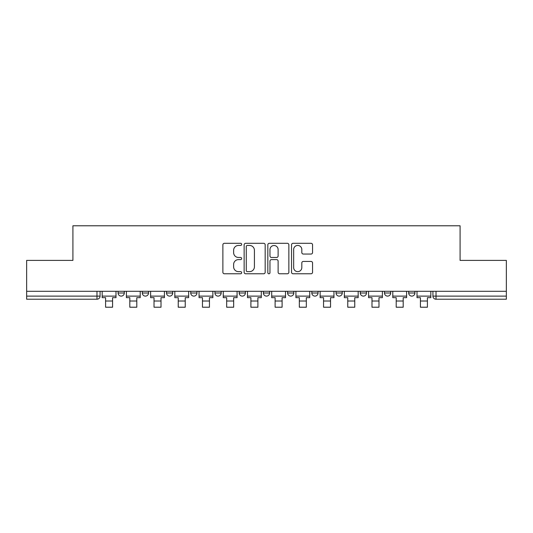 <?xml version="1.0" encoding="UTF-8"?>
<svg xmlns="http://www.w3.org/2000/svg" width="533" height="533" viewBox="0 0 533 533"><rect width="100%" height="100%" fill="white"/><g stroke="black" fill="none" stroke-linecap="round" stroke-linejoin="round"><path stroke-width="0.8" d="M241.662 244.374A1.066 1.066 0 0 0 240.596 243.308L224.406 243.308A1.526 1.526 0 0 0 222.881 244.827L222.881 272.256A1.526 1.526 0 0 0 224.406 273.782L240.596 273.782A1.066 1.066 0 0 0 241.662 272.716A1.066 1.066 0 0 0 240.596 271.65L238.498 271.65A4.877 4.877 0 0 1 233.621 266.773L233.621 264.488A4.877 4.877 0 0 1 238.498 259.611L240.596 259.611A1.066 1.066 0 0 0 241.662 258.545A1.066 1.066 0 0 0 240.596 257.479L238.498 257.479A4.877 4.877 0 0 1 233.621 252.602L233.621 250.317A4.877 4.877 0 0 1 238.498 245.44L240.596 245.44A1.066 1.066 0 0 0 241.662 244.374M384.486 291.298L384.486 293.01L390.696 293.01A3.105 3.105 0 0 1 387.591 296.115A3.105 3.105 0 0 1 384.486 293.01L384.486 291.298M311.832 291.298L311.832 293.01L318.041 293.01A3.105 3.105 0 0 1 314.936 296.115A3.105 3.105 0 0 1 311.832 293.01L311.832 291.298M263.395 291.298L263.395 293.01L269.605 293.01A3.105 3.105 0 0 1 266.5 296.115A3.105 3.105 0 0 1 263.395 293.01L263.395 291.298M239.177 291.298L239.177 293.01L245.387 293.01A3.105 3.105 0 0 1 242.282 296.115A3.105 3.105 0 0 1 239.177 293.01L239.177 291.298M190.741 293.01L190.741 291.298L190.741 293.01A3.105 3.105 0 0 0 193.845 296.115A3.105 3.105 0 0 1 190.741 293.01L196.95 293.01A3.105 3.105 0 0 1 193.845 296.115M142.304 293.01L142.304 291.298L142.304 293.01A3.105 3.105 0 0 0 145.409 296.115A3.105 3.105 0 0 1 142.304 293.01L148.514 293.01A3.105 3.105 0 0 1 145.409 296.115A3.105 3.105 0 0 0 148.514 293.01L148.514 291.298L148.514 293.01M311.032 254.048A1.526 1.526 0 0 0 312.558 252.522L312.558 244.827A1.526 1.526 0 0 0 311.032 243.308L293.05 243.308A1.526 1.526 0 0 0 291.531 244.827L291.531 272.256A1.526 1.526 0 0 0 293.05 273.782L311.032 273.782A1.526 1.526 0 0 0 312.558 272.256L312.558 262.962A1.526 1.526 0 0 0 311.032 261.436L303.337 261.436A1.526 1.526 0 0 0 301.811 262.962L301.811 267.573A4.077 4.077 0 0 1 297.74 271.65A4.077 4.077 0 0 1 293.663 267.573L293.663 249.517A4.077 4.077 0 0 1 297.74 245.44A4.077 4.077 0 0 1 301.811 249.517L301.811 252.522A1.526 1.526 0 0 0 303.337 254.048L311.032 254.048M26.65 291.298L26.65 260.404L72.914 260.404L72.914 225.785L460.086 225.785L460.086 260.404L506.35 260.404L506.35 291.298L26.65 291.298L26.65 296.115L100.077 296.115L100.077 291.298L100.077 296.115A3.105 3.105 0 0 1 96.973 299.22L26.65 299.22L26.65 296.115M265.168 244.827A1.526 1.526 0 0 0 263.642 243.308L245.66 243.308A1.526 1.526 0 0 0 244.141 244.827L244.141 272.256A1.526 1.526 0 0 0 245.66 273.782L263.642 273.782A1.526 1.526 0 0 0 265.168 272.256L265.168 244.827M269.358 243.308L287.34 243.308A1.526 1.526 0 0 1 288.859 244.827L288.859 272.256A1.526 1.526 0 0 1 287.34 273.782L279.645 273.782A1.526 1.526 0 0 1 278.119 272.256L278.119 261.137A1.526 1.526 0 0 0 276.594 259.611L271.49 259.611A1.526 1.526 0 0 0 269.964 261.137L269.964 272.716A1.066 1.066 0 0 1 268.899 273.782A1.066 1.066 0 0 1 267.832 272.716L267.832 244.827A1.526 1.526 0 0 1 269.358 243.308M432.923 291.298L432.923 296.115L506.35 296.115L506.35 299.22L436.027 299.22A3.105 3.105 0 0 1 432.923 296.115M506.35 291.298L506.35 296.115M414.914 291.298L414.914 293.01A3.105 3.105 0 0 1 411.809 296.115A3.105 3.105 0 0 1 408.704 293.01A3.105 3.105 0 0 0 411.809 296.115M408.704 291.298L408.704 293.01L414.914 293.01M390.696 291.298L390.696 293.01A3.105 3.105 0 0 1 387.591 296.115M366.477 291.298L366.477 293.01A3.105 3.105 0 0 1 363.373 296.115A3.105 3.105 0 0 1 360.268 293.01L366.477 293.01M360.268 291.298L360.268 293.01M342.259 291.298L342.259 293.01A3.105 3.105 0 0 1 339.155 296.115A3.105 3.105 0 0 1 336.05 293.01L342.259 293.01L342.259 291.298M336.05 291.298L336.05 293.01M318.041 291.298L318.041 293.01M293.823 291.298L293.823 293.01A3.105 3.105 0 0 1 290.718 296.115A3.105 3.105 0 0 1 287.613 293.01L293.823 293.01L293.823 291.298M287.613 291.298L287.613 293.01M269.605 293.01L269.605 291.298L269.605 293.01A3.105 3.105 0 0 1 266.5 296.115M245.387 293.01L245.387 291.298L245.387 293.01A3.105 3.105 0 0 1 242.282 296.115M221.168 291.298L221.168 293.01A3.105 3.105 0 0 1 218.064 296.115A3.105 3.105 0 0 1 214.959 293.01A3.105 3.105 0 0 0 218.064 296.115A3.105 3.105 0 0 0 221.168 293.01L221.168 291.298M214.959 291.298L214.959 293.01L221.168 293.01M196.95 291.298L196.95 293.01M172.732 291.298L172.732 293.01A3.105 3.105 0 0 1 169.627 296.115A3.105 3.105 0 0 1 166.523 293.01L172.732 293.01M166.523 291.298L166.523 293.01M124.296 291.298L124.296 293.01A3.105 3.105 0 0 1 121.191 296.115A3.105 3.105 0 0 1 118.086 293.01A3.105 3.105 0 0 0 121.191 296.115A3.105 3.105 0 0 0 124.296 293.01L124.296 291.298M118.086 291.298L118.086 293.01L124.296 293.01M247.339 245.44A1.066 1.066 0 0 0 246.273 246.506L246.273 270.584A1.066 1.066 0 0 0 247.339 271.65L249.551 271.65A4.877 4.877 0 0 0 254.421 266.773L254.421 250.317A4.877 4.877 0 0 0 249.551 245.44L247.339 245.44M278.119 249.591A4.077 4.077 0 0 0 274.042 245.513A4.077 4.077 0 0 0 269.964 249.591L269.964 255.953A1.526 1.526 0 0 0 271.49 257.479L276.594 257.479A1.526 1.526 0 0 0 278.119 255.953L278.119 249.591M102.176 296.115L115.994 296.115L115.994 297.667L112.576 297.667L112.576 307.215L105.594 307.215L105.594 297.667L102.176 297.667L102.176 291.298M115.994 296.115L115.994 291.298M126.394 296.115L140.212 296.115L140.212 297.667L136.794 297.667L136.794 307.215L129.805 307.215L129.805 297.667L126.394 297.667L126.394 291.298M140.212 296.115L140.212 291.298M150.612 296.115L164.431 296.115L164.431 297.667L161.013 297.667L161.013 307.215L154.024 307.215L154.024 297.667L150.612 297.667L150.612 291.298M164.431 296.115L164.431 291.298M174.831 296.115L188.649 296.115L188.649 297.667L185.231 297.667L185.231 307.215L178.242 307.215L178.242 297.667L174.831 297.667L174.831 291.298M188.649 296.115L188.649 291.298M199.049 296.115L212.867 296.115L212.867 297.667L209.449 297.667L209.449 307.215L202.46 307.215L202.46 297.667L199.049 297.667L199.049 291.298M212.867 296.115L212.867 291.298M223.267 296.115L237.078 296.115L237.078 297.667L233.667 297.667L233.667 307.215L226.678 307.215L226.678 297.667L223.267 297.667L223.267 291.298M237.078 296.115L237.078 291.298M247.485 296.115L261.297 296.115L261.297 297.667L257.885 297.667L257.885 307.215L250.896 307.215L250.896 297.667L247.485 297.667L247.485 291.298M261.297 296.115L261.297 291.298M271.703 296.115L285.515 296.115L285.515 297.667L282.104 297.667L282.104 307.215L275.115 307.215L275.115 297.667L271.703 297.667L271.703 291.298M285.515 296.115L285.515 291.298M295.922 296.115L309.733 296.115L309.733 297.667L306.322 297.667L306.322 307.215L299.333 307.215L299.333 297.667L295.922 297.667L295.922 291.298M309.733 296.115L309.733 291.298M320.133 296.115L333.951 296.115L333.951 297.667L330.54 297.667L330.54 307.215L323.551 307.215L323.551 297.667L320.133 297.667L320.133 291.298M333.951 296.115L333.951 291.298M344.351 296.115L358.169 296.115L358.169 297.667L354.758 297.667L354.758 307.215L347.769 307.215L347.769 297.667L344.351 297.667L344.351 291.298M358.169 296.115L358.169 291.298M368.57 296.115L382.388 296.115L382.388 297.667L378.976 297.667L378.976 307.215L371.987 307.215L371.987 297.667L368.57 297.667L368.57 291.298M382.388 296.115L382.388 291.298M392.788 296.115L406.606 296.115L406.606 297.667L403.195 297.667L403.195 307.215L396.206 307.215L396.206 297.667L392.788 297.667L392.788 291.298M406.606 296.115L406.606 291.298M417.006 296.115L430.824 296.115L430.824 297.667L427.406 297.667L427.406 307.215L420.424 307.215L420.424 297.667L417.006 297.667L417.006 291.298M430.824 296.115L430.824 291.298M96.973 291.298L96.973 299.22M436.027 291.298L436.027 299.22M105.594 301.005L112.576 301.005M129.805 301.005L136.794 301.005M154.024 301.005L161.013 301.005M178.242 301.005L185.231 301.005M202.46 301.005L209.449 301.005M226.678 301.005L233.667 301.005M250.896 301.005L257.885 301.005M275.115 301.005L282.104 301.005M299.333 301.005L306.322 301.005M323.551 301.005L330.54 301.005M347.769 301.005L354.758 301.005M371.987 301.005L378.976 301.005M396.206 301.005L403.195 301.005M420.424 301.005L427.406 301.005"/></g></svg>

